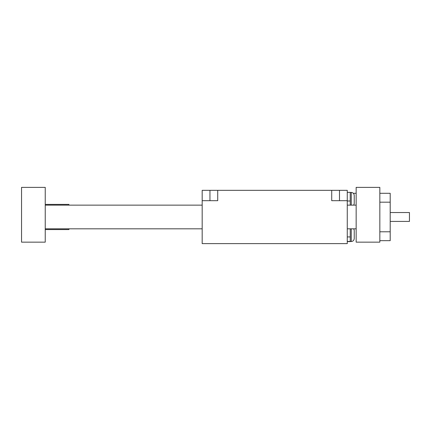 <?xml version="1.0" encoding="UTF-8"?>
<svg xmlns="http://www.w3.org/2000/svg" width="431" height="431" viewBox="0 0 431 431"><rect width="100%" height="100%" fill="white"/><g stroke="black" fill="none" stroke-linecap="round" stroke-linejoin="round"><path stroke-width="0.65" d="M350.231 205.134L350.231 192.361L347.267 192.361M347.267 241.597L350.231 241.597L350.231 228.823M217.72 190.33L347.267 190.33L347.267 243.628L202.177 243.628L202.177 200.695L217.72 200.695L217.72 190.33L202.177 190.33L202.177 200.695M331.725 190.33L331.725 200.695L347.267 200.695M350.231 192.436L351.265 192.436C353.064 192.614 354.05 193.6 354.228 195.399L354.228 203.54L353.759 205.134M353.759 228.823L354.228 230.423L354.228 238.564C354.05 240.363 353.064 241.349 351.265 241.527L351.265 228.823M379.84 187.372L356.151 187.372L356.151 242.152L379.84 242.152L379.84 187.372M45.239 187.372L45.239 242.152L21.55 242.152L21.55 187.372L45.239 187.372M379.84 240.67L390.2 240.67L390.2 193.293L379.84 193.293M45.239 229.567L68.928 229.567L68.928 228.823M68.928 205.134L68.928 204.396L45.239 204.396M390.2 212.537L409.45 212.537L409.45 221.421L390.2 221.421M339.493 190.33L339.493 200.695M350.231 201.002L347.267 201.002M350.231 236.931L347.267 236.931M350.231 241.43L347.267 241.43M209.945 190.33L209.945 200.695M351.265 192.436L351.265 205.134M390.2 231.786L379.84 231.786M390.2 202.177L379.84 202.177M353.35 193.293L356.151 193.293M350.231 241.527L351.265 241.527M356.151 205.134L347.267 205.134M202.177 205.134L45.239 205.134M356.151 228.823L347.267 228.823M202.177 228.823L45.239 228.823"/></g></svg>
